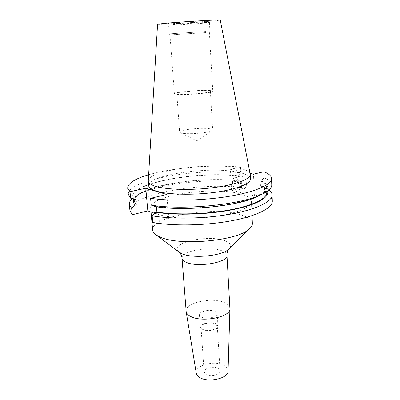 <?xml version="1.0" encoding="UTF-8"?>
<svg xmlns="http://www.w3.org/2000/svg" width="400" height="400" viewBox="0 0 400 400"><rect width="100%" height="100%" fill="white"/><g stroke="black" fill="none" stroke-linecap="round" stroke-linejoin="round"><path stroke-width="0.3" stroke-dasharray="2 1.5" d="M238.02 181.54C237.975 178.705 238.795 176.915 240.48 176.165C243.69 175.935 245.68 178.375 246.46 183.485C246.495 186.29 245.685 188.065 244.035 188.81C240.81 189.055 238.805 186.635 238.02 181.54M232.49 182.86C232.435 180.01 233.245 178.21 234.92 177.46C238.11 177.24 240.1 179.7 240.89 184.84C240.93 187.665 240.13 189.445 238.495 190.19C235.285 190.43 233.285 187.985 232.49 182.86M201.155 316.945C205.775 319.755 217.87 317.27 217.19 313.695L215.36 311.545C210.645 308.845 198.84 311.275 199.445 314.875L201.155 316.945M202.03 329.465C206.63 332.39 218.645 329.845 217.965 326.135L216.14 323.895C211.44 321.075 199.71 323.57 200.325 327.305L202.03 329.465M202.585 329.245C206.83 331.945 217.91 329.595 217.285 326.17L215.605 324.105C211.27 321.5 200.435 323.805 201.005 327.25L202.585 329.245M205.72 374.245C209.905 377.335 220.725 374.795 220.08 370.925L218.415 368.575C214.145 365.59 203.56 368.085 204.15 371.98L205.72 374.245M148.265 180.71C148.67 170.21 211.41 161.975 238.5 168.06C245.51 169.495 249.405 171.455 250.18 173.94M148.67 185.705C147.095 174.755 211.175 165.92 238.71 172.385C246.175 173.98 250.085 176.165 250.44 178.945M157.57 24.285C157.01 24.985 197.585 22.57 213.835 20.97L220.27 20.12M206.01 21.365L210.215 20.79C211 20.295 181.435 22.055 171.165 23.13L167.625 23.62C166.55 24.145 194.935 22.47 206.01 21.365M205.395 23L209.41 22.48C210.125 22.06 181.89 23.765 172.05 24.75L168.64 25.2C168.02 25.625 194.915 24.005 205.395 23M205.9 31.515L169.295 33.87L205.9 31.515M205.485 32.625L169.985 34.93L205.485 32.625M208.935 90.485C211.43 90.615 212.715 90.865 212.785 91.235C213.985 92.73 187.2 95.255 177.695 94.5C175.54 94.355 174.435 94.12 174.39 93.785C173.645 92.245 198.97 89.86 208.935 90.485M209.345 128.7C211.48 128.99 212.59 129.4 212.66 129.935L211.685 130.85C207.935 132.91 189.365 134.485 182.545 133.3L180.72 132.905L179.635 132.13C178.895 129.875 200.74 127.395 209.345 128.7M207.045 90.725C209.21 90.84 210.325 91.06 210.385 91.38C211.41 92.69 188.06 94.895 179.71 94.24C177.805 94.115 176.835 93.905 176.79 93.61C176.115 92.27 198.35 90.175 207.045 90.725M196.235 373.04C194.435 365.1 215.84 359.8 224.63 365.8C226.91 367.235 228.055 368.94 228.065 370.925M186.12 311.245C184.765 302.47 213.39 296.635 225.185 302.985C228.165 304.455 229.74 306.235 229.92 308.335M152.645 230.085C150.775 216.07 213.62 206.005 240.765 214.84C248.115 217.03 251.985 219.9 252.365 223.46M158.515 214.38C153.51 212.565 150.9 210.46 150.675 208.07C148.945 195.56 212.405 186.1 239.745 193.77C247.155 195.665 251.04 198.2 251.41 201.38C251.815 206.805 237.57 213.26 216.1 216.355C194.67 219.475 169.98 218.505 158.515 214.38M263.865 171.735L264.09 177.785L261.02 180.83L260.275 181.015L260.47 186.075L261.215 185.89L264.445 187.36L264.665 193.28C269.55 195.52 272.1 198.13 272.305 201.11M154.805 213.365L168.755 218.285L152.76 222.455M129.925 210.565C128.42 194.7 198.785 181.925 241.6 187.72L241.33 182.045L238.14 180.62L237.41 180.79L237.17 175.94L237.9 175.77L240.895 172.875L240.62 167.08L230.435 169.35L250.085 173.455M264.665 193.28L254.4 195.955L231.52 190.215L241.6 187.72M148.62 174.785C172.92 167.615 212.69 164.345 240.62 167.08M264.09 177.785C269.005 179.795 271.56 182.16 271.76 184.87M128.32 194.4C126.97 179.945 197.84 167.88 240.895 172.875M261.02 180.83C269.235 184.53 269.66 188.95 262.285 194.105M134.805 199.715C119.4 185.425 193.26 170.44 237.9 175.77M260.275 181.015C264.305 182.835 266.405 184.93 266.57 187.31C266.895 193.045 252.82 199.965 229.27 204.235C205.765 208.505 175.685 209.355 156.41 206.43L155.47 206.66M135.72 199.505L133.79 196.13C132.39 182.755 197.105 171.405 237.17 175.94M156.445 206.805L156.41 206.43M260.47 186.075C264.495 187.96 266.59 190.13 266.76 192.585M134.3 201.385C132.85 187.59 197.415 176.02 237.41 180.79M261.215 185.89C264.555 187.43 266.635 189.175 267.45 191.125M133.665 199.3C134.755 196.825 137.625 194.435 142.275 192.13C161.575 182.42 207.34 177.185 238.14 180.62M264.445 187.36L268.955 189.925M132.095 198.725L139.025 194.18C159.87 183.685 208.715 178.18 241.33 182.045M254.4 195.955L253.49 174.17M231.52 190.215L230.435 169.35M168.755 218.285L166.815 194.505M229.565 248.325C231.76 245.26 230.175 242.72 224.81 240.71C208.395 234.095 168.575 243.07 178.535 251.71M182.035 258.24C180.79 251 210.16 245.81 222.17 250.9C225.2 252.07 226.795 253.525 226.96 255.26M234.92 177.46L240.48 176.165M217.965 326.135L217.19 313.695M220.08 370.925L217.285 326.17M209.41 22.48L210.215 20.79M209.415 22.49L209.915 31.17M209.36 32.31L209.905 31.17M209.37 32.315L212.785 91.235M210.385 91.38L212.66 129.935M180.72 132.905L196.8 140.82L211.685 130.85M150.675 208.07L151.03 212.03M266.57 187.31L266.725 191.625M133.79 196.13L134.11 199.465M142.275 192.13L139.025 194.18M251.41 201.38L252.03 215.66M176.79 93.61L179.635 132.13M169.985 34.93L174.39 93.785M169.995 34.925L169.3 33.865L168.64 25.2L167.625 23.62M204.15 371.98L201.005 327.25M200.325 327.305L199.445 314.875M238.495 190.19L244.035 188.81"/><path stroke-width="0.6" d="M156.11 186.47C151.07 184.975 148.455 183.21 148.265 181.175L157.57 24.285L162.565 23.565C177.67 21.965 222.465 19.31 220.27 20.12L250.245 174.405C250.62 179.015 236.15 184.665 214.375 187.535C192.645 190.425 167.65 189.86 156.11 186.47M250.245 174.405L250.44 178.945C250.82 183.695 236.39 189.485 214.665 192.395C192.985 195.32 168.045 194.69 156.515 191.17C151.48 189.62 148.865 187.8 148.67 185.705L148.265 181.175M228.065 370.925L228.065 371C228.615 378.595 207.29 383.25 199.23 377.145C197.52 375.97 196.525 374.625 196.25 373.115L196.235 373.04M190.115 316.13C187.795 314.825 186.48 313.32 186.17 311.63L182.035 258.24C182.175 259.765 183.515 261.095 186.06 262.235C197.425 267.885 228.705 262.385 226.96 255.26L229.925 308.72C230.825 317.25 201.05 322.97 190.115 316.13M252.03 215.66L252.365 223.46C252.45 225.39 251.27 227.355 248.835 229.355C236.855 240.91 179.53 246.125 160.49 237.21L156.93 235.455C154.245 233.8 152.82 232.005 152.645 230.085L151.03 212.03M268.955 189.925C270.965 191.46 272.01 193.12 272.1 194.905L272.305 201.11C272.68 207.86 257.3 215.955 231.535 220.78C205.825 225.61 173.12 226.225 152.76 222.455L152.17 215.825L155.96 212.29L156.9 212.055L156.445 206.805M250.085 173.455L253.49 174.17L263.865 171.735C268.79 173.655 271.35 175.915 271.545 178.525C271.895 184.435 256.315 191.675 230.235 196.14C204.21 200.61 171.13 201.44 150.605 198.31L166.815 194.505L145.765 188.215L130.015 191.725L130.65 198.195L134.805 199.715L135.72 199.505L136.24 204.865L135.325 205.085L131.66 208.425L132.28 214.745L147.83 210.905L154.805 213.365M132.28 214.745L129.925 210.565L129.31 204.39C129.155 202.5 130.085 200.61 132.095 198.725M130.015 191.725L127.695 188.08C127.885 183.255 134.86 178.825 148.62 174.785M271.545 178.525L271.76 184.87C271.885 188.28 267.825 191.76 259.59 195.31C237.935 205.12 181.105 210.385 151.21 205.1L150.605 198.31M130.65 198.195L128.32 194.4L127.695 188.08M262.285 194.105L255.935 197.335C235.69 206.48 183.775 211.425 155.47 206.66L151.21 205.1M266.725 191.625L266.76 192.585C267.09 198.5 253.06 205.6 229.575 209.95C206.135 214.3 176.135 215.115 156.9 212.055M136.24 204.865L134.3 201.385L134.11 199.465M267.45 191.125C269.995 197.16 257.015 204.83 232.725 209.68C208.5 214.54 176.23 215.58 155.96 212.29M135.325 205.085C133.38 203.23 132.83 201.3 133.665 199.3M272.1 194.905C272.465 201.425 257.03 209.285 231.18 214.015C205.38 218.75 172.57 219.425 152.17 215.825M131.66 208.425L129.31 204.39M147.83 210.905L145.765 188.215M178.535 251.71L181.865 253.735C192.445 258.76 221.34 256.095 228.37 249.5L229.565 248.325M248.835 229.355L228.385 249.525C227.77 249.94 226.485 255.185 226.96 255.26M196.25 373.115L186.17 311.63M182.035 258.24C182.5 258.11 180.53 253.075 179.865 252.75L156.93 235.455M255.935 197.335L259.59 195.31M228.065 371L229.925 308.72"/></g></svg>
